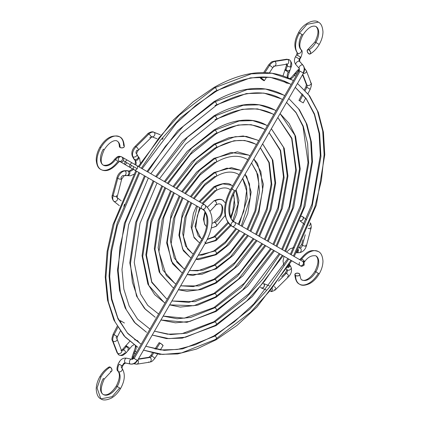 <?xml version="1.0" encoding="UTF-8"?>
<svg xmlns="http://www.w3.org/2000/svg" width="421" height="421" viewBox="0 0 421 421"><rect width="100%" height="100%" fill="white"/><g stroke="black" fill="none" stroke-linecap="round" stroke-linejoin="round"><path stroke-width="0.63" d="M296.989 55.072L297.5 55.372A1.984 1.147 120 0 0 297.689 53.241A18.845 10.878 -60 0 1 299.489 33.027L298.584 32.506L299.489 33.027L307.03 24.323L318.334 22.15C320.981 23.271 322.523 26.486 322.965 31.796C322.902 35.98 321.66 40.19 319.239 44.431L315.855 42.479A13.888 8.015 -60 0 1 308.914 49.804A2.479 1.431 60 0 1 310.535 51.999A2.479 1.431 60 0 1 310.14 53.983A2.479 1.431 60 0 1 308.914 53.856A2.479 1.431 60 0 1 307.288 51.662A2.479 1.431 60 0 1 307.683 49.678A2.479 1.431 60 0 1 308.914 49.804A13.888 8.015 120 0 0 315.855 42.479L314.945 41.953L315.855 42.479A13.888 8.015 120 0 0 315.855 26.444A13.888 8.015 -60 0 1 315.855 42.479L318.334 43.91M297.247 52.867C293.711 47.331 294.153 40.548 298.584 32.506C303.241 23.087 314.619 18.708 318.334 22.15L307.03 24.323L299.489 33.027L302.878 34.985L299.489 33.027A18.845 10.878 120 0 0 297.689 53.241A2.479 1.979 140.8 0 1 297.231 52.851A2.479 1.979 -39.2 0 0 297.689 53.241A2.479 1.979 -39.2 0 0 300.673 52.593A2.479 1.979 -39.2 0 0 301.099 49.746A2.479 1.979 140.8 0 1 300.673 52.593A2.479 1.979 140.8 0 1 297.689 53.241A1.984 1.147 -60 0 1 297.5 55.372L296.594 54.846L297.158 52.73M299.378 59.024L295.479 56.777L299.378 59.024L300.494 57.098L297.5 55.372L300.494 57.098L299.378 59.024A1.984 1.621 -60 0 0 299.463 61.287A1.984 1.621 120 0 1 299.378 59.024L299.773 59.256L299.378 59.024M296.158 64.913A2.479 1.384 -41.8 0 1 295.952 64.745A2.479 1.384 -41.8 0 1 296.731 62.213A2.479 1.384 -41.8 0 1 299.463 61.287A2.479 1.384 138.2 0 0 296.726 62.224A2.479 1.384 138.2 0 0 295.963 64.75C294.111 62.324 293.947 59.666 295.479 56.777L296.594 54.846M302.978 65.155A2.479 1.384 138.2 0 0 302.773 64.987A6.941 5.668 120 0 1 303.062 72.896L302.546 72.601M299.473 68.612A2.479 1.384 -41.8 0 1 299.278 68.455A2.479 1.384 -41.8 0 1 300.036 65.923A2.479 1.384 -41.8 0 1 302.773 64.987A2.479 1.384 -41.8 0 1 302.973 65.144C304.825 67.576 304.983 70.233 303.457 73.122L300.068 71.17L231.992 189.076L235.381 191.034L231.992 189.076A32.233 18.608 120 0 0 231.992 226.298A2.479 2.026 -60 0 0 234.986 225.161A2.479 2.026 -60 0 0 234.471 222.004L234.471 222.004A2.479 2.026 120 0 1 234.986 225.161A2.479 2.026 120 0 1 231.992 226.298L300.068 265.604A2.479 2.026 -60 0 0 303.062 264.467L304.162 265.104L303.062 264.467A2.479 2.026 -60 0 0 302.546 261.309A2.479 2.026 120 0 1 303.062 264.467A2.479 2.026 120 0 1 300.068 265.604A2.479 2.026 120 0 1 299.552 262.441A2.479 2.026 -60 0 0 300.068 265.604L231.992 226.298A2.479 2.026 120 0 1 231.482 223.141A2.479 2.026 120 0 1 234.471 222.004L302.546 261.309L234.471 222.004A27.276 15.745 120 0 1 234.471 190.508L235.381 191.034C225.972 205.958 230.224 222.13 234.471 222.004L302.546 261.309C303.694 261.136 304.23 262.404 304.162 265.104C300.794 267.519 300.52 265.456 299.884 265.498A2.479 1.905 -60 0 1 299.873 265.493L296.568 263.583A2.479 1.905 120 0 0 296.568 263.583L295.7 263.078M304.036 262.425L304.646 261.694A2.479 0.432 -142.8 0 0 303.82 260.578A2.479 0.432 -142.8 0 0 301.725 259.036A1.984 1.147 -60 0 1 299.994 259.836A1.984 1.147 120 0 0 301.725 259.036A18.845 10.878 -60 0 1 318.518 251.637A18.845 10.878 120 0 0 301.725 259.036A2.479 0.432 37.2 0 1 303.82 260.578A2.479 0.432 37.2 0 1 304.641 261.699A2.479 0.432 37.2 0 1 303.62 261.352A6.941 4.01 -60 0 1 303.304 261.746M299.505 259.704L300.699 258.694C305.651 253.5 309.23 248.448 318.334 251.526C320.97 252.668 322.518 255.852 322.965 261.073C322.923 265.283 321.681 269.529 319.239 273.808L315.855 271.855A13.888 8.015 -60 0 1 302.267 280.028A13.888 8.015 120 0 0 315.855 271.855L314.945 271.329L315.855 271.855A13.888 8.015 120 0 0 315.992 255.905A13.888 8.015 -60 0 1 315.855 271.855L318.334 273.287A18.845 10.878 -60 0 1 299.894 284.38A18.845 10.878 -60 0 1 295.589 275.539A2.479 1.431 180 0 1 294.863 274.539A2.479 1.431 180 0 1 296.384 273.208A2.479 1.431 180 0 1 299.094 273.513A2.479 1.431 180 0 1 299.82 274.513A2.479 1.431 180 0 1 298.3 275.844A2.479 1.431 180 0 1 295.589 275.539A18.845 10.878 120 0 0 299.894 284.38M300.705 258.689A2.479 0.432 37.2 0 1 301.725 259.036A2.479 0.432 -142.8 0 0 300.705 258.689M302.973 65.144L299.657 61.445L299.773 59.256L300.889 57.324L300.494 57.098L300.889 57.324C302.541 53.051 302.61 50.52 301.089 49.731C298.931 46.726 299.526 41.811 302.878 34.985L301.968 34.459A13.888 8.015 120 0 0 300.641 49.357A2.479 1.979 140.8 0 1 301.099 49.746M300.41 265.751L231.992 226.298A32.233 18.608 -60 0 1 231.992 189.076L300.068 71.17L303.062 72.896A6.941 5.668 -60 0 0 302.773 64.987L299.463 61.287L302.773 64.987A2.479 1.384 138.2 0 0 300.047 65.913A2.479 1.384 138.2 0 0 299.268 68.444M296.395 263.483A2.479 2.026 120 0 1 296.389 263.478L297.5 264.12A2.479 2.026 -60 0 0 297.51 264.125M296.389 263.478L295.658 263.057M231.992 189.076L231.087 188.555L231.992 189.076M300.068 71.17L299.163 70.644L300.068 71.17M295.589 275.539L294.863 274.524L295.963 273.334L298.289 273.203L299.773 274.245L299.631 275.076L298.721 275.718L296.858 275.929L295.589 275.539M308.914 49.804L307.672 49.683L307.193 51.23L308.24 53.314L309.888 54.077L310.63 53.22L310.53 51.988L308.914 49.804M274.408 250.784L247.585 286.264L216.141 311.429A2.231 1.289 -120 0 0 216.483 309.651A2.231 1.289 -120 0 0 215.026 307.677L190.776 317.413L177.057 318.75L163.18 316.092L177.057 318.75L190.776 317.413L215.026 307.677A2.231 1.289 -120 0 0 213.915 307.562A2.231 1.289 60 0 1 215.026 307.677L241.522 287.259L271.356 249.027L241.522 287.259L215.026 307.677A2.231 1.289 60 0 1 216.483 309.651A2.231 1.289 60 0 1 216.131 311.435A2.231 1.289 60 0 1 215.026 311.319L189.718 321.46L175.41 322.818L160.938 319.971M155.207 317.245L145.456 309.377L137.583 297.663L132.383 282.223L130.436 263.657L136.814 221.562L153.981 181.256L136.814 221.562L130.436 263.657L132.383 282.223L137.583 297.663L145.456 309.377L155.207 317.245L144.487 308.409L136.52 296.021L129.784 262.772L135.657 222.425L153.165 180.783M159.506 178.72L185.666 144.119L216.141 119.711A2.231 1.289 -120 0 0 216.483 117.933A2.231 1.289 -120 0 0 215.026 115.954L187.471 137.188L156.459 176.962L187.471 137.188L215.026 115.954A2.231 1.289 -120 0 0 213.915 115.838A2.231 1.289 60 0 1 215.026 115.954L243.222 105.261L259.157 104.824L274.839 110.028L276.013 110.734L274.839 110.028L259.157 104.824L243.222 105.261L215.026 115.954A2.231 1.289 60 0 1 216.483 117.933A2.231 1.289 60 0 1 216.131 119.717A2.231 1.289 60 0 1 215.026 119.601L242.17 109.307L257.51 108.881L272.608 113.896L273.782 114.601M158.633 314.04L147.76 305.378L140.477 293.942L134.241 262.399L140.009 223.44L157.028 183.014M276.886 246.49L293.684 207.264L300.231 168.874L295.579 136.246L289.111 123.442L280.081 113.612L294.837 135.178L299.552 168.81L292.395 208.474L276.071 246.022M273.592 250.316L242.575 290.09L215.026 311.319M273.839 244.733L289.495 208.695L296.389 170.631L291.932 138.304L277.828 117.512L291.932 138.304L296.389 170.631L289.495 208.695L273.839 244.733M265.725 245.775L242.885 275.887L216.141 297.258A2.231 1.289 -120 0 0 216.483 295.479A2.231 1.289 -120 0 0 215.026 293.505L194.876 301.673L171.905 300.978L194.876 301.673L215.026 293.505A2.231 1.289 -120 0 0 213.915 293.39A2.231 1.289 60 0 1 215.026 293.505L237.433 276.26L262.678 244.012L237.433 276.26L215.026 293.505A2.231 1.289 60 0 1 216.483 295.479A2.231 1.289 60 0 1 216.131 297.263A2.231 1.289 60 0 1 215.026 297.147L193.818 305.72L169.658 304.867M163.885 302.215L165.079 302.873L163.885 302.215L148.85 285.533L142.708 256.568L148.081 220.688L162.659 186.266L148.081 220.688L142.708 256.568L148.85 285.533L163.885 302.215L154.691 294.642L147.86 284.054L142.056 255.689L146.997 221.304L161.843 185.798M168.19 183.735L190.366 154.502L216.141 133.883A2.231 1.289 -120 0 0 216.483 132.099A2.231 1.289 -120 0 0 215.026 130.126L191.566 148.187L165.137 181.972L191.566 148.187L215.026 130.126A2.231 1.289 -120 0 0 213.915 130.01A2.231 1.289 60 0 1 215.026 130.126L239.133 120.985L252.753 120.606L266.161 125.063L267.335 125.768L266.161 125.063L252.753 120.606L239.133 120.985L215.026 130.126A2.231 1.289 60 0 1 216.483 132.099A2.231 1.289 60 0 1 216.131 133.889A2.231 1.289 60 0 1 215.026 133.773L192.618 151.013L167.374 183.261M164.89 187.555L150.976 220.462L145.866 254.747L151.744 282.412L166.116 298.347L167.316 299.01L166.116 298.347L151.818 281.975L146.513 255.315L151.35 222.314L165.711 188.029M271.35 128.737L283.538 147.334L287.264 175.889L281.133 209.342L267.388 241.007M264.909 245.301L238.486 279.091L215.026 297.147M265.156 239.717L278.234 209.563L284.107 177.709L280.628 150.465L269.103 132.626L280.628 150.465L284.107 177.709L278.234 209.563L265.156 239.717M265.104 129.636L263.93 128.926L265.104 129.636L263.93 128.926L251.105 124.669L238.081 125.026L215.026 133.773M257.047 240.759L238.186 265.504L216.141 283.086A2.231 1.289 -120 0 0 216.483 281.307A2.231 1.289 -120 0 0 215.026 279.333L198.98 285.933L180.646 285.833L198.98 285.933L215.026 279.333A2.231 1.289 -120 0 0 213.915 279.218A2.231 1.289 60 0 1 215.026 279.333L233.339 265.262L253.995 239.002L233.339 265.262L215.026 279.333A2.231 1.289 60 0 1 216.483 281.307A2.231 1.289 60 0 1 216.131 283.091A2.231 1.289 60 0 1 215.026 282.975L197.923 289.98L178.399 289.732M172.563 287.185L173.762 287.838L172.563 287.185L160.112 273.397L154.986 249.479L159.349 219.809L171.342 191.281L159.349 219.809L154.986 249.479L160.112 273.397L172.563 287.185L159.201 272.087L154.333 248.606L158.338 220.183L170.526 190.808M176.873 188.745L195.06 164.885L216.141 148.055A2.231 1.289 -120 0 0 216.483 146.271A2.231 1.289 -120 0 0 215.026 144.298L195.654 159.185L173.82 186.987L195.654 159.185L215.026 144.298A2.231 1.289 -120 0 0 213.915 144.182A2.231 1.289 60 0 1 215.026 144.298L235.039 136.709L246.348 136.393L257.484 140.093L258.652 140.803L257.484 140.093L246.348 136.393L235.039 136.709L215.026 144.298A2.231 1.289 60 0 1 216.483 146.271A2.231 1.289 60 0 1 216.131 148.06A2.231 1.289 60 0 1 215.026 147.945L196.707 162.017L176.052 188.276M173.573 192.571L162.243 219.588L158.138 247.659L163.006 270.282L174.794 283.317L175.994 283.97L174.794 283.317L166.216 275.355L158.917 251.821L163.906 217.152L174.389 193.039M262.609 143.871L272.224 159.506L274.976 182.967L269.872 210.211L258.71 235.997M256.226 240.291L234.392 268.088L215.026 282.975M256.473 234.708L266.972 210.432L271.813 184.787L269.308 162.638L260.357 147.771L269.308 162.638L271.813 184.787L266.972 210.432L256.473 234.708M256.421 144.671L255.252 143.956L256.421 144.671L255.252 143.956L244.706 140.456L233.987 140.751L215.026 147.945M248.364 235.749L233.492 255.121L216.141 268.919A2.231 1.289 -120 0 0 216.483 267.135A2.231 1.289 -120 0 0 215.026 265.162L203.09 270.177L189.429 270.619L203.09 270.177L215.026 265.162A2.231 1.289 -120 0 0 213.915 265.046A2.231 1.289 60 0 1 215.026 265.162L229.25 254.263L245.311 233.987L229.25 254.263L215.026 265.162A2.231 1.289 60 0 1 216.483 267.135A2.231 1.289 60 0 1 216.131 268.919A2.231 1.289 60 0 1 215.026 268.803L202.033 274.229L187.166 274.539M181.24 272.15L182.446 272.803L181.24 272.15L171.373 261.267L167.258 242.391L170.616 218.936L180.025 196.291L170.616 218.936L167.258 242.391L171.373 261.267L181.24 272.15L172.536 263.72L166.653 242.975L171.21 214.031L179.209 195.823M216.131 162.232A2.231 1.289 -120 0 0 216.483 160.443A2.231 1.289 -120 0 0 215.026 158.47L199.749 170.184L182.504 191.997L199.749 170.184L215.026 158.47A2.231 1.289 -120 0 0 213.915 158.354A2.231 1.289 60 0 1 215.026 158.47L230.95 152.428L248.806 155.123L249.969 155.844L248.806 155.123L230.95 152.428L215.026 158.47A2.231 1.289 60 0 1 216.483 160.443A2.231 1.289 60 0 1 216.131 162.232A2.231 1.289 60 0 1 215.026 162.117L200.801 173.015L184.735 193.286M182.256 197.581L173.51 218.71L170.416 240.57L174.273 258.147L183.472 268.288L184.677 268.93L183.472 268.288L176.846 262.13L171.163 243.78L175.083 216.557L183.072 198.054M253.837 159.059L260.883 171.694L262.678 190.045L258.61 211.074L250.027 230.982M247.543 235.276L230.303 257.089L215.026 268.803M247.79 229.692L255.71 211.295L259.515 191.865L257.962 174.831L251.574 162.98L257.962 174.831L259.515 191.865L255.71 211.295L247.79 229.692M247.737 159.712L246.574 158.991C237.77 154.507 227.624 155.586 216.141 162.227L199.759 175.268L185.556 193.76M239.675 230.734L228.792 244.738L216.141 254.747A2.231 1.289 -120 0 0 216.483 252.963A2.231 1.289 -120 0 0 215.026 250.99L198.296 255.268L215.026 250.99A2.231 1.289 -120 0 0 213.915 250.874A2.231 1.289 60 0 1 215.026 250.99L225.156 243.259L236.623 228.971L225.156 243.259L215.026 250.99A2.231 1.289 60 0 1 216.483 252.963A2.231 1.289 60 0 1 216.131 254.752A2.231 1.289 60 0 1 215.026 254.637L196.002 259.236M189.918 257.12L191.129 257.763L189.918 257.12L182.64 249.132L179.535 235.302L181.888 218.057L188.708 201.306L181.888 218.057L179.535 235.302L182.64 249.132L189.918 257.12L183.324 250.737L178.909 235.207L182.288 213.736L187.892 200.838M190.376 196.544L201.259 182.54L213.91 172.531L231.455 167.642L240.128 170.152L226.861 168.153L215.026 172.642L203.838 181.188L191.192 197.012L203.838 181.188L215.026 172.642A2.231 1.289 -120 0 0 213.915 172.526A2.231 1.289 60 0 1 215.026 172.642L226.861 168.153L240.128 170.152L241.286 170.889M194.239 198.775L204.459 185.65L216.141 176.394A2.231 1.289 -120 0 0 216.483 174.615A2.231 1.289 -120 0 0 215.026 172.642A2.231 1.289 60 0 1 216.483 174.615A2.231 1.289 60 0 1 216.131 176.399A2.231 1.289 60 0 1 215.026 176.283L204.89 184.014L193.423 198.302M190.945 202.601L184.787 217.831L182.693 233.476L185.535 246.011L192.15 253.258L193.365 253.884L192.15 253.258L187.471 248.911L183.456 236.444L186.256 215.962L191.76 203.069M245.001 174.368L249.495 183.919L250.369 197.123L241.338 225.966M238.86 230.261L226.209 246.09L215.026 254.637M239.102 224.677L247.195 198.944L246.553 187.077L242.712 178.336L246.553 187.077L247.195 198.944L239.102 224.677M239.049 174.757L237.897 174.02C231.718 170.831 224.461 171.621 216.141 176.394M231.008 225.667L216.141 240.575A2.231 1.289 -120 0 0 216.483 238.791A2.231 1.289 -120 0 0 215.026 236.818L207.269 239.496L215.026 236.818A2.231 1.289 -120 0 0 213.915 236.702A2.231 1.289 60 0 1 215.026 236.818L228.403 223.198L215.026 236.818A2.231 1.289 60 0 1 216.483 238.791A2.231 1.289 60 0 1 216.131 240.58A2.231 1.289 60 0 1 215.026 240.465L205.016 243.622M198.596 242.091L199.817 242.707L198.596 242.091L193.902 236.997L191.818 228.208L197.407 206.327L191.818 228.208L193.902 236.997L198.596 242.091L194.113 237.754L191.15 226.903L193.365 213.447L196.591 205.858M199.07 201.564L213.91 186.703C222.556 182.882 228.403 182.377 231.45 185.187L222.767 183.877L215.026 186.813L199.886 202.033L215.026 186.813A2.231 1.289 -120 0 0 213.915 186.698A2.231 1.289 60 0 1 215.026 186.813L222.767 183.877L231.45 185.187L232.592 185.945M216.131 190.571A2.231 1.289 -120 0 0 216.483 188.787A2.231 1.289 -120 0 0 215.026 186.813A2.231 1.289 60 0 1 216.483 188.787A2.231 1.289 60 0 1 216.131 190.571A2.231 1.289 60 0 1 215.026 190.455L202.122 203.327M199.643 207.621L194.976 226.382L200.828 238.223L202.043 238.812L200.828 238.223L198.217 235.849L195.681 228.129L197.275 215.878L200.459 208.09M235.992 189.976L238.033 204.064L232.781 220.678M230.261 225.093L215.026 240.465M231.103 218.241L234.902 205.395L233.666 194.276L234.902 205.395L231.103 218.241M230.371 189.834L229.219 189.05C225.661 187.156 221.304 187.661 216.141 190.566L202.938 203.796M216.131 325.607A2.231 1.289 -120 0 0 216.483 323.823A2.231 1.289 -120 0 0 215.026 321.849L186.677 333.143L170.642 334.569L154.465 331.18L170.642 334.569L186.677 333.143L215.026 321.849A2.231 1.289 -120 0 0 213.915 321.733A2.231 1.289 60 0 1 215.026 321.849L245.617 298.257L262.909 279.012L280.039 254.037L262.909 279.012L245.617 298.257L215.026 321.849A2.231 1.289 60 0 1 216.483 323.823A2.231 1.289 60 0 1 216.131 325.607A2.231 1.289 60 0 1 215.026 325.491L185.624 337.189L168.995 338.631L152.228 335.058L166.527 338.595L182.288 338.131L216.141 325.601L252.279 296.647L283.086 255.8M146.529 332.28L135.341 323.244L126.321 309.798L120.369 292.063L118.164 270.745L119.959 247.038L125.547 222.435L145.298 176.246L125.547 222.435L119.959 247.038L118.164 270.745L120.369 292.063L126.321 309.798L135.341 323.244L146.529 332.28L134.278 322.17L125.179 307.988L119.538 290.327L117.506 269.861L124.316 223.546L144.482 175.773M150.829 173.71L180.972 133.736L216.141 105.539A2.231 1.289 -120 0 0 216.483 103.761A2.231 1.289 -120 0 0 215.026 101.782L183.382 126.189L165.495 146.108L147.782 171.952L165.495 146.108L183.382 126.189L215.026 101.782A2.231 1.289 -120 0 0 213.915 101.666A2.231 1.289 60 0 1 215.026 101.782L247.311 89.536L265.556 89.036L283.522 94.999L284.696 95.699L283.522 94.999L265.556 89.036L247.311 89.536L215.026 101.782A2.231 1.289 60 0 1 216.483 103.761A2.231 1.289 60 0 1 216.131 105.545A2.231 1.289 60 0 1 215.026 105.429L246.264 93.583L263.909 93.094L281.286 98.867L282.459 99.566M149.955 329.075L137.556 319.139L129.142 305.914L123.858 289.153L121.969 269.487L128.668 224.561L148.35 178.004M285.564 251.5L305.02 206.148L312.508 161.801L311.361 141.851L306.941 124.269L299.342 109.649L288.785 98.53L298.584 108.813L306.13 123.027L310.703 140.909L311.829 161.727L303.657 207.606L284.749 251.032M282.27 255.326L264.556 281.17L246.669 301.089L215.026 325.491M282.517 249.742L300.757 207.827L308.672 163.548L307.609 143.44L303.225 126.153L295.974 112.386L286.543 102.419L295.974 112.386L303.225 126.153L307.609 143.44L308.672 163.548L300.757 207.827L282.517 249.742M216.131 226.409A2.231 1.289 -120 0 0 216.483 224.619A2.231 1.289 -120 0 0 215.026 222.646A2.231 1.289 -120 0 0 213.915 222.53A2.231 1.289 60 0 1 215.026 222.646A11.035 6.373 120 0 0 222.014 213.6A11.035 6.373 120 0 0 221.23 204.595A11.035 6.373 -60 0 1 222.014 213.6A11.035 6.373 -60 0 1 215.026 222.646A2.231 1.289 60 0 1 216.483 224.619A2.231 1.289 60 0 1 216.131 226.409A2.231 1.289 60 0 1 215.026 226.293M206.306 226.335A15.498 8.946 -60 0 1 205.548 212.758A15.498 8.946 120 0 0 206.306 226.335M210.242 211.074L216.141 204.738A2.231 1.289 -120 0 0 216.483 202.959A2.231 1.289 -120 0 0 215.026 200.985A2.231 1.289 -120 0 0 213.915 200.87A2.231 1.289 60 0 1 215.026 200.985A15.498 8.946 -60 0 1 223.746 200.938A15.498 8.946 120 0 0 215.026 200.985A2.231 1.289 60 0 1 216.483 202.959A2.231 1.289 60 0 1 216.131 204.743A2.231 1.289 60 0 1 215.026 204.627M291.764 260.81L256.978 307.03L236.96 325.438L216.141 339.773A2.231 1.289 -120 0 0 216.483 337.995A2.231 1.289 -120 0 0 215.026 336.021L182.582 348.877L164.227 350.377L145.761 346.257L164.227 350.377L182.582 348.877L215.026 336.021A2.231 1.289 -120 0 0 213.915 335.905A2.231 1.289 60 0 1 215.026 336.021L249.706 309.261L269.308 287.406L288.717 259.047L269.308 287.406L249.706 309.261L215.026 336.021A2.231 1.289 60 0 1 216.483 337.995A2.231 1.289 60 0 1 216.131 339.779A2.231 1.289 60 0 1 215.026 339.663L181.53 352.919L162.58 354.44L143.524 350.135M137.851 347.309L125.226 337.116L115.059 321.928L108.36 301.904L105.887 277.828L107.944 251.069L114.286 223.314L136.62 171.231L114.286 223.314L107.944 251.069L105.887 277.828L108.36 301.904L115.059 321.928L125.226 337.116L137.851 347.309L124.074 335.937L113.844 319.955L107.502 300.041L105.234 276.944L107.087 251.511L112.975 224.672L135.804 170.763M216.131 91.373A2.231 1.289 -120 0 0 216.483 89.589A2.231 1.289 -120 0 0 215.026 87.61L179.293 115.191L159.091 137.714L139.098 166.937L159.091 137.714L179.293 115.191L215.026 87.61A2.231 1.289 -120 0 0 213.915 87.494A2.231 1.289 60 0 1 215.026 87.61L251.405 73.817L271.961 73.249L292.2 79.969L293.374 80.669L292.2 79.969L271.961 73.249L251.405 73.817L215.026 87.61A2.231 1.289 60 0 1 216.483 89.589A2.231 1.289 60 0 1 216.131 91.373A2.231 1.289 60 0 1 215.026 91.257L180.341 118.017L160.738 139.872L141.33 168.226M138.851 172.521L117.18 223.088L111.033 250.032L109.044 276.008L111.449 299.373L117.954 318.808L127.831 333.548L140.082 343.441L127.352 332.906L117.801 317.881L111.818 298.868L109.697 276.571L111.549 251.858L117.327 225.682L139.667 172.994M294.247 256.515L316.36 205.038L324.786 154.723L323.407 132.141L318.297 112.296L309.572 95.862L297.489 83.458L308.719 94.914L317.413 110.881L322.728 131.068L324.112 154.644L321.407 180.356L314.919 206.732L293.426 256.042M290.948 260.336L270.956 289.564L250.758 312.087L215.026 339.663M291.195 254.752L312.024 206.958L320.955 156.465L319.634 133.599L314.513 114.007L306.114 98.488L295.247 87.342L306.114 98.488L314.513 114.007L319.634 133.599L320.955 156.465L312.024 206.958L291.195 254.752M291.143 84.532L289.969 83.832L291.143 84.532L289.969 83.832L270.314 77.306L250.353 77.859L215.026 91.257M125.553 363.034A2.479 1.384 -78.2 0 1 125.3 362.939A1.984 1.621 -60 0 0 123.306 363.997L122.19 365.928L122.585 366.154L121.932 368.133C125.469 373.669 125.026 380.452 120.595 388.494L117.212 386.541A13.888 8.015 120 0 0 118.538 371.643A2.479 1.979 140.8 0 1 118.075 371.254A2.479 1.979 -39.2 0 0 118.538 371.643A13.888 8.015 -60 0 1 117.212 386.541L116.301 386.015L117.212 386.541A13.888 8.015 -60 0 1 103.324 394.556C100.23 392.698 100.535 387.53 104.229 379.047L103.324 378.521A13.888 8.015 120 0 0 103.324 394.556A13.888 8.015 120 0 0 117.212 386.541L120.595 388.494L119.69 387.973L112.149 396.677L100.845 398.85L97.077 387.973L100.845 377.09L99.935 376.569L100.845 377.09A18.845 10.878 -60 0 1 110.265 367.144A2.479 1.431 -120 0 0 109.039 367.017M118.538 371.643A6.941 4.01 -60 0 1 119.201 364.197L122.19 365.928L123.306 363.997L123.7 364.223L123.306 363.997A1.984 1.621 120 0 1 125.3 362.939A2.479 1.384 101.8 0 0 125.537 363.028L123.7 364.223L122.585 366.154L119.201 364.197A6.941 4.01 120 0 0 118.538 371.643A2.479 1.979 -39.2 0 0 121.474 371.043A2.479 1.979 -39.2 0 0 122.011 368.238A2.479 1.979 140.8 0 1 121.474 371.043A2.479 1.979 140.8 0 1 118.538 371.643M121.68 365.628A1.984 1.147 120 0 0 121.49 367.759A2.479 1.979 140.8 0 1 121.948 368.149M126.789 162.695A2.479 0.858 -60 0 1 124.805 164.411A2.479 0.858 -60 0 1 125.3 161.838A2.479 0.858 -60 0 1 127.284 160.117A2.479 0.858 120 0 0 125.3 161.838L123.306 160.685A2.479 2.026 120 0 1 120.311 161.817L119.517 161.359L120.311 161.817A2.479 2.026 -60 0 0 123.306 160.685A2.479 2.026 -60 0 0 122.79 157.522A2.479 2.026 120 0 1 123.306 160.685L137.157 168.679A2.479 2.026 -60 0 0 136.641 165.521A2.479 2.026 120 0 1 137.157 168.679L130.168 164.643A2.479 0.858 120 0 0 129.668 167.221L202.238 209.121C206.49 208.99 210.737 225.161 201.333 240.091L202.238 240.612A27.276 15.745 120 0 0 202.238 209.121L202.238 209.121A2.479 2.026 120 0 1 201.727 205.958A2.479 2.026 120 0 1 204.717 204.827L136.641 165.521A2.479 2.026 120 0 1 136.646 165.521L204.717 204.827A2.479 2.026 -60 0 0 201.727 205.958A2.479 2.026 -60 0 0 202.238 209.121L134.162 169.816A2.479 2.026 -60 0 0 137.157 168.679A2.479 2.026 120 0 1 134.162 169.816L202.238 209.121A2.479 2.026 -60 0 0 205.232 207.985A2.479 2.026 -60 0 0 204.717 204.827A2.479 2.026 120 0 1 205.232 207.985A2.479 2.026 120 0 1 202.238 209.121A27.276 15.745 -60 0 1 202.238 240.612L201.333 240.091L133.257 357.997L131.415 359.192A2.479 1.384 101.8 0 0 129.605 361.134A2.479 1.384 101.8 0 0 130.168 363.96A6.941 5.668 -60 0 0 137.157 360.25L133.257 357.997L137.157 360.25A6.941 5.668 120 0 1 130.168 363.96L125.3 362.939L130.168 363.96A2.479 1.384 101.8 0 0 130.415 364.049A2.479 1.384 -78.2 0 1 130.168 363.96A2.479 1.384 -78.2 0 1 129.605 361.118A2.479 1.384 -78.2 0 1 131.415 359.192A2.479 1.384 -78.2 0 1 131.652 359.287A1.984 1.621 -60 0 0 133.652 358.224M134.162 169.816A2.479 2.026 120 0 1 133.652 166.658L131.652 165.5A2.479 0.858 -60 0 1 129.668 167.221A2.479 0.858 -60 0 1 130.168 164.643A2.479 0.858 -60 0 1 132.147 162.927L204.717 204.827C214.242 212.958 214.547 225.54 205.627 242.57L204.717 242.043M119.569 161.332A2.479 2.026 -60 0 0 122.306 159.822A2.479 2.026 -60 0 0 121.68 156.88A6.941 4.01 120 0 0 115.559 159.648A2.479 0.432 37.2 0 1 117.648 161.19A2.479 0.432 37.2 0 1 118.475 162.311A2.479 0.432 -142.8 0 0 117.648 161.19A2.479 0.432 -142.8 0 0 115.559 159.648A2.479 0.432 -142.8 0 0 114.533 159.301A2.479 0.432 37.2 0 1 115.559 159.648A13.888 8.015 -60 0 1 103.187 165.1A13.888 8.015 120 0 0 115.559 159.648A6.941 4.01 -60 0 1 121.68 156.88L121.68 156.88A2.479 2.026 120 0 1 122.306 159.822A2.479 2.026 120 0 1 119.569 161.332M117.448 161.964A18.845 10.878 -60 0 1 100.661 169.363A18.845 10.878 -60 0 1 100.845 147.713L99.935 147.192L100.845 147.713A18.845 10.878 -60 0 1 119.285 136.62A18.845 10.878 -60 0 1 123.59 145.461L123.9 145.677M119.406 146.198L119.359 146.476A2.479 1.431 0 0 0 120.085 147.487A13.888 8.015 120 0 0 116.912 140.972A13.888 8.015 -60 0 1 120.085 147.487A2.479 1.431 0 0 0 122.795 147.792A2.479 1.431 0 0 0 124.316 146.461M104.229 149.671C110.807 139.651 116.396 140.077 117.212 141.13C118.49 141.735 119.206 143.514 119.359 146.476L120.085 147.487L121.837 147.908L123.59 147.487L124.316 146.476C123.89 141.198 122.348 137.983 119.69 136.836C112.402 134.288 105.818 137.741 99.935 147.192C97.498 151.471 96.256 155.717 96.214 159.927C96.662 165.148 98.209 168.332 100.845 169.474C105.139 171.768 110.67 171.305 118.48 162.306L119.675 161.296L124.805 164.411A2.479 0.858 120 0 1 125.3 161.838L130.168 164.643A2.479 0.858 120 0 1 132.147 162.927L121.68 156.88A2.479 2.026 -60 0 0 118.685 158.017A2.479 2.026 -60 0 0 119.201 161.175A2.479 2.026 120 0 1 118.685 158.017A2.479 2.026 120 0 1 121.68 156.88L122.79 157.522L121.68 156.88C117.969 155.565 117.37 156.691 114.533 159.306C111.344 163.88 107.613 165.837 103.324 165.179C100.214 163.38 100.519 158.212 104.229 149.671L103.324 149.145A13.888 8.015 120 0 0 103.187 165.1M100.845 377.09L97.077 387.973L100.845 398.85C98.198 397.729 96.656 394.514 96.214 389.204C96.277 385.02 97.519 380.81 99.935 376.569C102.403 372.348 105.434 369.164 109.028 367.023L110.265 367.144A18.845 10.878 120 0 0 100.845 377.09M202.238 240.612L134.162 358.524L202.238 240.612M119.285 136.62A18.845 10.878 120 0 0 100.845 147.713A18.845 10.878 120 0 0 100.661 169.363M136.641 359.955L137.157 360.25M126.789 358.266A2.479 1.384 101.8 0 0 126.553 358.176A2.479 1.384 101.8 0 0 124.742 360.102A2.479 1.384 101.8 0 0 125.3 362.939A2.479 1.384 -78.2 0 1 124.742 360.113A2.479 1.384 -78.2 0 1 126.542 358.171A2.479 1.384 -78.2 0 1 126.789 358.266M119.801 361.976L119.406 361.744C121.143 358.976 123.527 357.787 126.553 358.176L131.415 359.192M111.497 371.322A2.479 1.431 -120 0 0 111.891 369.338A2.479 1.431 -120 0 0 110.265 367.144L111.723 368.885L111.886 370.88L104.229 379.047M124.269 146.198L124.127 145.924M108.513 368.159L108.55 367.78M111.239 371.417L110.939 371.427M110.607 371.354L110.265 371.196M310.372 82.184A2.479 1.752 165 0 1 311.103 83.195A2.479 1.752 165 0 1 309.735 85.153A2.479 1.752 165 0 1 306.983 85.184A2.5 1.442 -60 0 1 306.83 87.31L305.935 86.794L306.83 87.31L305.204 90.478L306.83 87.31L309.309 88.742M303.02 94.746L299.852 100.935L298.957 100.419L303.225 102.882L299.852 100.935L303.02 94.746M306.256 84.216A2.479 1.752 -15 0 0 306.983 85.184L302.783 74.285L306.983 85.184A2.479 1.752 -15 0 0 309.761 85.142A2.479 1.752 -15 0 0 311.098 83.158M306.399 70.902L304.446 68.476A7.431 4.289 -60 0 1 305.725 70.128A2.479 1.752 165 0 1 306.451 71.102A2.479 1.752 165 0 1 303.283 73.428A2.479 1.752 -15 0 0 306.456 71.144M299.499 69.739A7.431 4.289 120 0 0 298.657 70.549L295.858 73.675A2.479 0.858 45.1 0 1 296.937 74.501A2.479 0.858 -134.9 0 0 295.858 73.675A7.431 4.289 120 0 0 294.611 75.264A2.479 0.321 35.3 0 1 295.979 76.159A2.479 0.321 -144.7 0 0 294.611 75.264A6.21 3.589 -60 0 1 290.237 78.89A6.21 3.589 120 0 0 294.611 75.264A2.479 0.321 -144.7 0 0 293.611 74.922A2.479 0.321 35.3 0 1 294.611 75.264A7.431 4.289 -60 0 1 295.858 73.675A2.479 0.858 -134.9 0 0 294.637 73.57A2.479 0.858 45.1 0 1 295.858 73.675L298.657 70.549A2.479 0.858 -134.9 0 0 297.437 70.449A2.479 0.858 45.1 0 1 298.657 70.549A7.431 4.289 -60 0 1 299.499 69.739M289.106 72.559L285.764 70.56L289.106 72.559M289.032 70.202A2.479 0.526 -158.8 0 1 289.79 71.012A2.479 0.526 -158.8 0 1 285.996 69.928A2.5 1.442 -60 0 1 285.764 70.56A2.5 1.442 120 0 0 285.996 69.928A2.479 0.526 21.2 0 0 289.79 71.012M289.422 59.808A7.431 4.289 120 0 0 287.58 59.445A7.431 4.289 -60 0 1 289.422 59.808A7.431 4.289 -60 0 1 290.337 66.213A2.479 0.526 -158.8 0 1 291.095 67.023A2.479 0.526 -158.8 0 1 287.301 65.944L285.996 69.928L287.301 65.944A2.479 0.526 21.2 0 0 291.095 67.023M287.369 64.103A2.479 1.905 -92.2 0 0 288.738 61.903A2.479 1.905 -92.2 0 0 287.58 59.445A2.479 1.905 87.8 0 1 288.743 61.829A2.479 1.905 87.8 0 1 287.475 64.06A2.479 1.905 87.8 0 1 286.096 63.966M287.064 64.171A2.5 1.442 -60 0 1 287.301 65.944A2.5 1.442 120 0 0 287.064 64.171M274.713 66.06A2.479 1.905 -92.2 0 0 275.981 63.834A2.479 1.905 -92.2 0 0 274.818 61.445L287.58 59.445L274.818 61.445A2.479 1.905 87.8 0 1 275.981 63.908A2.479 1.905 87.8 0 1 274.608 66.102A2.479 1.905 87.8 0 1 273.34 65.971M273.55 61.313A2.479 1.905 87.8 0 1 274.818 61.445A7.431 4.289 120 0 0 269.619 65.329A2.479 0.353 35.8 0 1 272.645 67.807A2.479 0.353 -144.2 0 0 269.619 65.329L264.941 72.565L269.619 65.329A2.479 0.353 -144.2 0 0 268.603 65.002A2.479 0.353 35.8 0 1 269.619 65.329A7.431 4.289 -60 0 1 274.818 61.445A2.479 1.905 -92.2 0 0 273.603 61.298M262.062 77.017L261.309 78.185A2.479 0.353 35.8 0 1 264.335 80.664A2.479 0.353 35.8 0 1 263.32 80.337A2.479 0.353 35.8 0 1 260.294 77.853A2.479 0.353 35.8 0 1 261.309 78.185L262.062 77.017M286.359 59.293A2.479 1.905 87.8 0 1 287.58 59.445A2.479 1.905 -92.2 0 0 286.312 59.308M286.538 65.134A2.479 0.526 21.2 0 0 287.301 65.944A2.479 0.526 -158.8 0 1 286.543 65.134M285.233 69.123A2.479 0.526 21.2 0 0 285.996 69.928A2.479 0.526 -158.8 0 1 285.233 69.123M284.859 70.065L285.764 70.56L284.859 70.065M288.201 72.065A6.21 3.589 120 0 0 287.58 77.596M310.198 89.257L306.83 87.31A2.5 1.442 120 0 0 306.983 85.184A2.479 1.752 165 0 1 306.283 84.332M263.32 80.337L264.33 80.7L263.546 79.785L260.294 77.822L263.32 80.337M302.331 102.366L298.947 100.409L302.331 102.366M269.366 285.848L263.741 283.649L269.366 285.848M260.588 287.443A2.479 2.026 -60 0 0 261.073 287.864L260.494 287.317M272.766 288.743A2.479 2.026 120 0 1 270.761 291.279A2.479 2.026 120 0 0 272.766 288.743M275.813 289.427A2.479 1.01 -131.6 0 0 274.429 286.596A2.479 1.01 48.4 0 1 275.818 289.422A2.479 1.01 48.4 0 1 274.534 289.38M288.574 276.692A2.479 1.01 -131.6 0 0 288.143 274.997A2.479 1.01 -131.6 0 0 286.385 273.261L278.449 281.181L286.385 273.261A2.479 1.01 48.4 0 1 288.143 275.002A2.479 1.01 48.4 0 1 288.574 276.697A2.479 1.01 48.4 0 1 287.296 276.65M290.464 266.651A2.479 1.837 158.9 0 1 291.174 267.54A2.479 1.837 158.9 0 1 289.99 269.761A2.479 1.837 158.9 0 1 287.169 269.94A2.5 1.442 -60 0 1 286.385 273.261A2.5 1.442 120 0 0 287.169 269.94A2.479 1.837 -21.1 0 0 290.022 269.74A2.479 1.837 -21.1 0 0 291.164 267.488M289.853 265.009A2.479 1.837 158.9 0 1 287.559 267.698A2.479 1.837 -21.1 0 0 289.869 265.062M286.701 269.045L287.169 269.94L286.701 269.045M289.211 265.046A2.479 2 135.5 0 1 288.08 266.867A2.479 2 -44.5 0 0 289.211 265.046M296.763 251.953A2.479 2.026 -58.4 0 0 297.784 250.042A2.479 2.026 121.6 0 1 296.763 251.953M296.631 252.779A2.479 1.958 -84.9 0 0 298.231 249.19A2.479 1.958 95.1 0 1 296.694 252.768A2.479 1.958 95.1 0 1 296.305 252.8L296.373 252.8M299.499 252.658A2.479 1.958 -84.9 0 0 301.189 250.532A2.479 1.958 -84.9 0 0 300.131 247.958L298.847 248.006L300.131 247.958A2.479 1.958 95.1 0 1 301.183 250.574A2.479 1.958 95.1 0 1 299.431 252.674A2.479 1.958 95.1 0 1 298.378 252.479M305.62 245.111A2.479 0.695 -161.9 0 1 306.351 246.017A2.479 0.695 -161.9 0 1 304.767 246.085A2.479 0.695 -161.9 0 1 302.441 245.238A2.5 1.442 -60 0 1 300.131 247.958A2.5 1.442 120 0 0 302.441 245.238A2.479 0.695 18.1 0 0 304.772 246.085A2.479 0.695 18.1 0 0 306.351 246.011M310.266 227.698A2.479 0.695 -161.9 0 1 310.998 228.598A2.479 0.695 -161.9 0 1 308.046 228.271A2.479 0.695 18.1 0 0 310.993 228.598M305.225 234.797L302.441 245.238L305.225 234.797M310.198 222.925A2.479 1.994 137 0 1 309.014 225.903A2.479 1.994 -43 0 0 310.198 222.925M300.026 220.699L301.752 220.499L302.846 219.562L303.346 217.857L302.841 216.794A2.479 1.994 137 0 1 302.867 219.536A2.479 1.994 137 0 1 300.057 220.709M300.01 220.825L304.73 224.593L300.01 220.825M301.678 216.32A2.479 1.994 137 0 1 302.531 216.562L301.31 216.336M301.71 244.338A2.479 0.695 18.1 0 0 302.441 245.238A2.479 0.695 -161.9 0 1 301.71 244.343M298.963 247.79A2.479 1.958 95.1 0 1 300.131 247.958A2.479 1.958 -84.9 0 0 299.015 247.774M286.569 269.329L286.548 269.287A2.479 1.837 -21.1 0 0 287.169 269.94A2.479 1.837 158.9 0 1 286.601 269.393M285.096 273.224A2.479 1.01 48.4 0 1 286.385 273.261A2.479 1.01 -131.6 0 0 285.101 273.218M261.409 288.017A2.479 2.026 -60 0 0 264.12 286.638A2.479 2.026 -60 0 0 263.714 283.68M302.841 216.794L302.531 216.562M263.551 283.57L264.43 284.917L264.067 286.733L262.678 287.953L261.073 287.864M120.164 320.549L121.053 321.065L120.222 322.686L121.053 321.065L124.427 323.012L120.148 320.539M116.401 338.242A2.5 1.442 120 0 1 116.559 336.121L114.08 334.69L117.812 327.401L114.08 334.69L113.186 334.174L114.08 334.69A7.431 4.289 120 0 0 113.017 341.247A2.479 1.752 -15 0 0 115.87 341.163A2.479 1.752 -15 0 0 117.101 339.094M120.285 331.138L117.464 336.647L117.017 338.873A2.479 1.752 165 0 1 117.127 339.215A2.479 1.752 165 0 1 115.796 341.199A2.479 1.752 165 0 1 113.017 341.247L117.659 353.298A2.479 1.752 -15 0 0 120.443 353.256A2.479 1.752 -15 0 0 121.774 351.267M121.048 350.298A2.479 1.752 165 0 1 121.748 351.151A2.479 1.752 165 0 1 120.517 353.214A2.479 1.752 165 0 1 117.659 353.298A7.431 4.289 120 0 0 118.996 354.982A7.431 4.289 -60 0 1 117.659 353.298A2.479 1.752 165 0 1 116.927 352.288M125.947 352.982A2.479 0.858 -134.9 0 0 125.353 351.424A2.479 0.858 -134.9 0 0 123.532 349.767A2.5 1.442 -60 0 1 121.606 350.756A2.5 1.442 120 0 0 123.532 349.767A2.479 0.858 45.1 0 1 125.947 352.977A2.479 0.858 45.1 0 1 124.732 352.882A7.431 4.289 -60 0 1 118.996 354.982M128.747 349.856A2.479 0.858 -134.9 0 0 126.332 346.646L123.532 349.767L126.332 346.646A2.479 0.858 45.1 0 1 128.152 348.304A2.479 0.858 45.1 0 1 128.747 349.856A2.479 0.858 45.1 0 1 127.531 349.756M129.779 348.509A2.479 0.321 -144.7 0 0 126.716 346.073A2.5 1.442 -60 0 1 126.332 346.646A2.5 1.442 120 0 0 126.716 346.073A2.479 0.321 35.3 0 1 129.779 348.509M135.936 346.146A6.21 3.589 -60 0 1 135.183 351.367L136.604 352.198L135.183 351.367A7.431 4.289 120 0 0 134.357 353.23A2.479 0.526 21.2 0 0 135.657 353.84A2.479 0.526 -158.8 0 1 134.357 353.23L133.052 357.213A7.431 4.289 120 0 0 132.641 358.745A7.431 4.289 -60 0 1 133.052 357.213A2.479 0.526 -158.8 0 1 132.294 356.403A2.479 0.526 21.2 0 0 133.052 357.213L134.357 353.23A2.479 0.526 -158.8 0 1 133.599 352.419A2.479 0.526 21.2 0 0 134.357 353.23A7.431 4.289 -60 0 1 135.183 351.367L134.278 350.872L135.183 351.367A6.21 3.589 120 0 0 135.936 346.146M137.025 364.133A2.479 1.905 -92.2 0 0 138.393 362.392A2.479 1.905 -92.2 0 0 137.851 359.955A2.479 1.905 87.8 0 1 138.398 362.355A2.479 1.905 87.8 0 1 137.078 364.118A2.479 1.905 87.8 0 1 135.804 363.986A7.431 4.289 -60 0 1 134.099 363.702M149.834 362.113A2.479 1.905 -92.2 0 0 151.207 359.918A2.479 1.905 -92.2 0 0 150.05 357.455L138.225 359.313L150.05 357.455A2.479 1.905 87.8 0 1 151.207 359.95A2.479 1.905 87.8 0 1 149.787 362.134A2.479 1.905 87.8 0 1 148.566 361.981M154.781 358.429A2.479 0.353 -144.2 0 0 151.755 355.945A2.5 1.442 -60 0 1 150.05 357.455A2.5 1.442 120 0 0 151.755 355.945A2.479 0.353 35.8 0 1 154.781 358.429M163.095 345.573A2.479 0.353 -144.2 0 0 160.069 343.089L156.059 349.293L160.069 343.089A2.479 0.353 -144.2 0 0 159.054 342.762M153.455 353.314L151.755 355.945L153.455 353.314M150.739 355.619A2.479 0.353 35.8 0 1 151.755 355.945A2.479 0.353 -144.2 0 0 150.739 355.619M148.671 357.366A2.479 1.905 87.8 0 1 150.05 357.455A2.479 1.905 -92.2 0 0 148.776 357.324M125.716 345.73A2.479 0.321 35.3 0 1 126.716 346.073A2.479 0.321 -144.7 0 0 125.716 345.73M125.111 346.551A2.479 0.858 45.1 0 1 126.332 346.646A2.479 0.858 -134.9 0 0 125.111 346.546M122.311 349.672A2.479 0.858 45.1 0 1 123.532 349.767A2.479 0.858 -134.9 0 0 122.311 349.677M116.933 352.324A2.479 1.752 -15 0 0 117.659 353.298L113.017 341.247A2.479 1.752 165 0 1 112.291 340.273M112.286 340.231A2.479 1.752 -15 0 0 113.017 341.247A7.431 4.289 -60 0 1 114.08 334.69L117.454 336.637M154.954 349.072L159.122 342.689L161.601 344.12L163.027 345.646M151.523 136.604L151.986 136.783M152.165 136.814A2.479 2.026 -60 0 0 154.696 135.094A2.479 2.026 -60 0 0 154.002 132.31L160.28 134.767L154.002 132.31A7.431 4.289 120 0 0 148.855 134.052A2.479 1.01 48.4 0 1 150.602 135.783A2.479 1.01 48.4 0 1 151.05 137.478A2.479 1.01 48.4 0 1 149.76 137.441M151.044 137.483A2.479 1.01 -131.6 0 0 150.607 135.788A2.479 1.01 -131.6 0 0 148.855 134.052L136.094 146.782A2.479 1.01 48.4 0 1 137.846 148.518A2.479 1.01 48.4 0 1 138.283 150.213A2.479 1.01 48.4 0 1 136.999 150.171A2.5 1.442 120 0 0 136.215 153.491M138.288 150.208A2.479 1.01 -131.6 0 0 137.841 148.513A2.479 1.01 -131.6 0 0 136.094 146.782A7.431 4.289 120 0 0 132.92 156.775A2.479 1.837 -21.1 0 0 135.867 156.517A2.479 1.837 -21.1 0 0 136.851 154.165M136.757 153.997A2.479 1.837 158.9 0 1 136.909 154.328A2.479 1.837 158.9 0 1 135.767 156.58A2.479 1.837 158.9 0 1 132.92 156.775L134.225 159.259A2.479 1.837 -21.1 0 0 137.078 159.059A2.479 1.837 -21.1 0 0 138.22 156.807M137.52 155.97A2.479 1.837 158.9 0 1 138.156 156.649A2.479 1.837 158.9 0 1 137.172 158.996A2.479 1.837 158.9 0 1 134.225 159.259A7.431 4.289 120 0 0 134.983 160.259A2.479 2 -44.5 0 0 138.072 159.375A2.479 2 -44.5 0 0 138.014 156.37M138.125 156.465A2.479 2 135.5 0 1 138.014 159.443A2.479 2 135.5 0 1 134.983 160.259A6.21 3.589 -60 0 1 135.851 165.064A6.21 3.589 120 0 0 134.983 160.259A7.431 4.289 -60 0 1 134.225 159.259A2.479 1.837 158.9 0 1 133.515 158.37M127.079 175.583A2.479 2.026 -58.4 0 0 129.673 173.915A2.479 2.026 -58.4 0 0 129.005 171.105A6.21 3.589 120 0 0 133.373 169.358A6.21 3.589 -60 0 1 129.005 171.105A2.479 2.026 121.6 0 1 129.568 174.136A2.479 2.026 121.6 0 1 126.689 175.478M127.174 175.546A2.479 1.958 -84.9 0 0 128.863 173.415A2.479 1.958 -84.9 0 0 127.81 170.842A7.431 4.289 -60 0 1 129.005 171.105A7.431 4.289 120 0 0 127.81 170.842A2.479 1.958 95.1 0 1 128.873 173.326A2.479 1.958 95.1 0 1 127.321 175.504A2.479 1.958 95.1 0 1 126.053 175.362M124.521 175.615A2.479 1.958 -84.9 0 0 126.074 173.431A2.479 1.958 -84.9 0 0 125.005 170.952L127.81 170.842L125.005 170.952A2.479 1.958 95.1 0 1 126.063 173.526A2.479 1.958 95.1 0 1 124.374 175.652A2.479 1.958 95.1 0 1 123.253 175.473A2.5 1.442 120 0 0 120.943 178.194A2.479 0.695 -161.9 0 1 121.674 179.093A2.479 0.695 -161.9 0 1 120.096 179.167A2.479 0.695 -161.9 0 1 117.764 178.315A2.479 0.695 18.1 0 0 120.101 179.167A2.479 0.695 18.1 0 0 121.68 179.088M117.049 197.533A2.479 1.994 137 0 1 116.933 200.496A2.479 1.994 137 0 1 113.88 201.296A7.431 4.289 -60 0 1 113.123 195.733L117.764 178.315A7.431 4.289 -60 0 1 125.005 170.952A7.431 4.289 120 0 0 117.764 178.315L113.123 195.733A2.479 0.695 18.1 0 0 115.449 196.581A2.479 0.695 18.1 0 0 117.027 196.507A2.479 0.695 -161.9 0 1 115.459 196.581A2.479 0.695 -161.9 0 1 113.123 195.733A7.431 4.289 120 0 0 113.88 201.296A2.479 1.994 -43 0 0 116.964 200.459A2.479 1.994 -43 0 0 116.996 197.486L121.237 200.87M116.301 195.607A2.479 0.695 -161.9 0 1 117.033 196.502M113.88 201.296L119.348 205.664L113.88 201.296A2.479 1.994 -43 0 1 113.512 201.001M124.548 204.185L124.048 205.89A2.479 1.994 -43 0 0 124.553 204.595M113.123 195.733A2.479 0.695 -161.9 0 1 112.391 194.834A2.479 0.695 18.1 0 0 113.123 195.733M117.764 178.315A2.479 0.695 -161.9 0 1 117.033 177.415A2.479 0.695 18.1 0 0 117.764 178.315M123.89 170.768A2.479 1.958 95.1 0 1 125.005 170.952A2.479 1.958 -84.9 0 0 123.958 170.758M126.758 170.647A2.479 1.958 95.1 0 1 127.81 170.842A2.479 1.958 -84.9 0 0 126.689 170.663M128.842 171.026A2.479 2.026 -58.4 0 0 128.331 170.889M134.846 160.169A2.479 2 135.5 0 1 134.215 159.249M128.6 170.937A2.479 2.026 121.6 0 1 129.005 171.105M134.652 160.006A2.479 2 -44.5 0 0 134.983 160.259M133.531 158.422A2.479 1.837 -21.1 0 0 134.225 159.259L132.92 156.775A2.479 1.837 158.9 0 1 132.226 155.944M132.21 155.891A2.479 1.837 -21.1 0 0 132.92 156.775A7.431 4.289 -60 0 1 136.094 146.782A2.479 1.01 -131.6 0 0 134.809 146.734A2.479 1.01 48.4 0 1 136.094 146.782L148.855 134.052A2.479 1.01 -131.6 0 0 147.571 134.01A2.479 1.01 48.4 0 1 148.855 134.052A7.431 4.289 -60 0 1 154.002 132.31A2.479 2.026 -60 0 1 154.675 135.146A2.479 2.026 -60 0 1 152.076 136.804M153.776 132.199A2.479 2.026 -60 0 0 153.086 132.083M162.838 138.698A2.479 2.026 120 0 1 162.248 139.44M124.048 205.89L123.732 206.258M162.222 139.467L163.038 138.283M302.878 34.985C307.614 27.97 311.94 25.123 315.855 26.444C318.955 29.175 318.65 34.343 314.945 41.953L307.672 49.683M302.362 261.199L302.846 261.525M304.646 261.694C307.83 257.12 311.566 255.163 315.855 255.821C318.955 258.547 318.65 263.714 314.945 271.329C308.372 281.349 302.783 280.923 301.968 279.87C301.22 280.286 300.505 278.502 299.82 274.524M319.239 273.808C316.75 278.065 313.692 281.265 310.067 283.401C305.304 285.622 301.778 285.875 299.489 284.164C296.831 283.017 295.289 279.802 294.863 274.524M231.992 226.298C222.467 218.167 222.167 205.585 231.087 188.555L299.163 70.644L299.278 68.455L295.963 64.75M303.457 73.122L235.381 191.034M319.239 44.431C316.771 48.652 313.745 51.836 310.151 53.977M270.54 248.553L244.38 283.159L213.91 307.567L184.335 318.176L163.19 316.071M155.644 176.488L182.467 141.009L213.91 115.843C237.223 102.687 257.536 100.745 274.839 110.028M273.018 244.259L289.274 206.437L295.742 169.552L291.658 138.541L277.818 117.527M216.141 119.711C237.112 107.476 255.936 105.534 272.608 113.896M160.927 319.986L186.982 322.312L216.141 311.429M261.862 243.543L239.686 272.776L213.91 293.395L188.834 302.394L171.915 300.952M167.316 299.005L166.116 298.347M164.322 181.504L187.166 151.392L213.91 130.015C226.272 122.911 238.018 119.617 249.148 120.143C255.394 120.495 261.067 122.132 266.161 125.063M264.341 239.249L277.928 207.579L283.459 176.673L280.291 150.565L269.087 132.647M271.361 128.715L284.212 148.224L287.948 175.941L282.349 208.374L268.203 241.48M216.141 133.883C233.95 123.511 249.879 121.858 263.93 128.926M169.647 304.888L180.267 307.093L197.712 305.157L216.141 297.258M253.179 238.528L234.986 262.394L213.91 279.223L193.328 286.612L180.672 285.796M175.999 283.97L174.794 283.317M173.005 186.514L191.86 161.775L213.91 144.187L228.95 137.704L243.249 135.978L257.484 140.093M255.658 234.234L266.582 208.727L271.166 183.814L268.914 162.617L260.336 147.808M262.625 143.84L272.834 160.206L275.666 183.003L271.019 209.479L259.525 236.465M216.141 148.055C230.787 139.546 243.827 138.183 255.252 143.956M178.378 289.764L187.008 291.311L201.212 289.543L216.141 283.086M244.496 233.518L230.287 252.011L213.91 265.051L197.828 270.829L189.466 270.556M184.682 268.93L183.472 268.288M181.688 191.529L196.56 172.157L213.91 158.359L237.355 151.813L248.806 155.123M246.974 229.224L254.994 210.632L258.889 183.572L256.6 171.784L251.537 163.043M253.868 159.012L257.515 163.553L263.399 184.303L258.836 213.247L250.842 231.455M187.14 274.587L192.865 275.476L216.141 268.919M235.807 228.503L225.593 241.628L213.91 250.879L202.322 255.047L198.365 255.142M193.371 253.879L192.15 253.258M238.286 224.209L243.812 211.247L246.595 190.892L242.638 178.457M240.128 170.152L241.286 170.884M245.054 174.283L246.722 176.541L251.137 192.071L247.758 213.536L242.154 226.44M195.954 259.32L198.723 259.641L216.141 254.747M227.798 222.383L213.91 236.707L207.427 239.181M202.048 238.796L200.828 238.223M230.608 217.089L232.787 211.358L234.371 199.186L233.481 194.67M231.45 185.187L232.597 185.935M236.102 189.787L238.902 200.37L236.681 213.831L233.502 221.335M204.906 243.817L216.141 240.575M279.223 253.563L249.079 293.537L213.91 321.739L182.051 333.653L167.505 334.206L154.475 331.169M146.961 171.479L177.767 130.626L213.91 101.671C240.591 86.626 263.793 84.4 283.522 94.999M281.702 249.269L300.615 205.301L308.025 162.443L303.015 126.532L296.079 112.775L286.533 102.435M216.141 105.539C241.775 91.273 263.493 89.047 281.286 98.867M216.141 204.738L218.731 203.79L220.541 204.085C223.772 206.111 221.141 215.089 219.767 216.273L213.91 222.535L212 223.351M206.543 226.566L204.732 224.493L203.411 219.162L204.964 211.747M207.516 207.021L213.91 200.875C217.757 199.001 220.715 198.78 222.772 200.217L225.43 202.985M225.056 215.599L216.141 226.403L211.316 227.966M287.901 258.578L253.774 303.92L234.197 321.933L213.91 335.911L195.286 344.752L177.346 349.472L160.669 349.956L145.766 346.246M141.277 344.11L140.082 343.441M138.283 166.469L173.073 120.248L193.086 101.84L213.91 87.5C243.959 70.565 270.056 68.055 292.2 79.969M290.379 254.284L311.961 204.169L320.307 155.333L319.107 133.536L314.366 114.528L306.304 98.972L295.237 87.352M142.151 168.7L176.273 123.358L195.854 105.339L216.141 91.368C245.143 75.212 269.75 72.701 289.969 83.832M143.519 350.146L159.701 354.34L177.594 353.945L196.602 349.025L216.141 339.773M103.324 394.556C107.239 395.877 111.565 393.03 116.301 386.015C119.653 379.189 120.248 374.274 118.091 371.269C116.57 370.48 116.638 367.949 118.29 363.676L119.406 361.744M100.845 398.85C103.14 400.582 106.697 400.308 111.518 398.034C115.107 395.893 118.133 392.709 120.595 388.494M205.627 242.57L137.551 360.476C135.815 363.249 133.431 364.439 130.399 364.049L125.537 363.028M124.805 164.411L129.668 167.221M298.947 100.409L302.278 93.899M304.446 89.662L305.92 86.784L306.367 84.553M307.94 93.704L310.214 89.263C311.524 85.637 311.798 83.532 311.045 82.958M311.03 82.916L306.388 70.865M289.611 83.632L286.043 82.932L284.033 80.927M288.059 77.817L288.032 75.843L291.132 66.971C292.369 64.55 291.774 62.145 289.359 59.766L286.622 59.235M287.106 64.166L274.345 66.171M274.455 66.15L272.64 67.855L269.414 72.838M266.656 77.106L264.325 80.711M273.861 61.24C272.066 62.113 272.645 60.324 268.614 64.955L263.704 72.544M260.794 77.048L260.299 77.811M286.575 59.245L273.813 61.25M286.501 65.192L286.627 63.787M283.054 75.785L286.506 65.187M289.627 78.574L291.232 77.632L297.494 70.36L299.447 68.755M306.325 84.453L302.557 74.68M303.241 102.892L305.688 98.109M263.751 283.633L269.377 285.833M270.577 291.511L271.924 291.532L274.918 290.232L288.501 276.792M288.496 276.797C291.311 273.866 292.174 270.703 291.09 267.303M291.064 267.261L289.759 264.777M289.785 264.825L289.58 264.446M296.431 252.8L299.231 252.695M299.173 252.695C302.704 252.174 305.109 249.927 306.393 245.938L311.308 227.151L310.945 223.993L310.24 222.809M306.614 219.804L302.741 216.704M304.725 224.614L300.005 220.841M299.136 247.753L301.673 244.417L302.883 239.875M298.978 247.753L299.278 247.743M283.859 265.198L283.012 261.067L284.049 256.352M286.533 252.058L290.132 248.779L294.095 247.469M281.675 276.608L285.175 273.113C286.448 271.213 286.933 269.982 286.627 269.424M261.304 287.98L266.156 289.88M117.175 326.343L113.17 334.163C111.865 337.795 111.586 339.894 112.344 340.473M117.064 338.979L121.711 351.03M116.985 352.524L118.933 354.945C122.706 356.182 122.816 355.387 125.89 353.072M125.895 353.066L132.131 345.815L133.915 344.799M139.73 343.236L137.341 340.494L134.599 339.758M134.02 363.66L136.762 364.191M136.814 364.186L149.576 362.181M149.523 362.186C151.318 361.318 150.739 363.107 154.77 358.471L157.617 354.072M160.306 349.914L163.085 345.62M148.934 357.282L150.75 355.577L152.37 353.066M138.451 358.924L149.039 357.261M131.762 359.192L132.257 356.461L135.351 347.588L135.362 345.778M122.369 349.583L129.657 341.484M121.048 350.572L122.364 349.588M112.354 340.51L117.001 352.566M160.29 134.752L153.812 132.215M151.965 136.778L138.209 150.313M138.22 150.308C136.941 152.218 136.457 153.449 136.762 154.007L136.736 153.965M136.814 154.097L138.12 156.575M138.035 156.386L139.588 158.354L140.33 163.053M133.873 174.241L130.484 175.799L126.926 175.578M126.91 175.578L124.111 175.689M124.248 175.673L121.716 179.009L117.017 197.57L116.759 197.317M113.681 201.159L119.343 205.68M116.996 177.494L112.349 194.907C111.644 196.817 112.065 198.88 113.617 201.106M124.216 170.737C120.685 171.252 118.275 173.505 116.996 177.488M126.953 170.626L124.153 170.737M128.9 171.052L127.016 170.626M134.894 160.201L135.288 160.89L135.351 163.011L134.983 164.564M132.504 168.858L129.842 170.842L128.779 170.994M133.604 158.606L134.752 160.096M132.32 156.17L133.625 158.649M153.854 132.231C151.939 130.757 147.382 133.631 147.65 133.904L134.883 146.64C132.073 149.56 131.21 152.728 132.299 156.123M157.075 138.798L152.023 136.82"/></g></svg>
